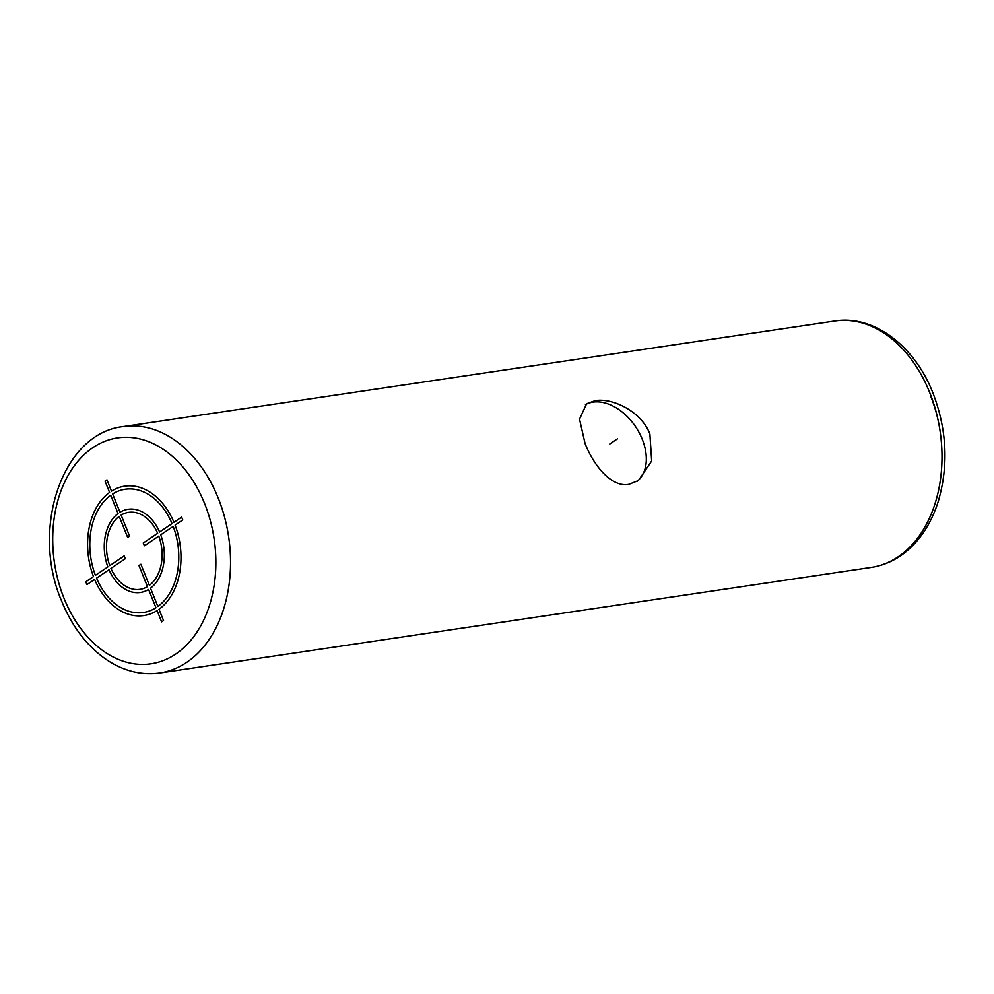 <?xml version="1.0" encoding="UTF-8"?>
<svg xmlns="http://www.w3.org/2000/svg" width="994" height="994" viewBox="0 0 994 994"><rect width="100%" height="100%" fill="white"/><g stroke="black" fill="none" stroke-linecap="round" stroke-linejoin="round"><path stroke-width="1.49" d="M595.17 400.644C612.254 397.588 641.391 411.33 649.89 433.98L651.679 460.967L638.434 480.537L628.817 484.364C611.546 487.557 594.002 465.987 585.093 443.597L579.539 419.157L586.609 403.75L595.17 400.644M636.992 481.444A46.32 31.025 56 0 0 638.682 431.744A46.32 31.025 56 0 0 592.996 402.11A46.32 31.025 56 0 0 585.404 404.657M181.653 517.104L173.962 522.297A65.393 46.233 -98.4 0 0 111.502 491.135L106.967 479.853L105.053 481.146L109.588 492.428A65.393 46.233 -98.4 0 0 93.498 576.607L85.807 581.801L86.938 584.609L94.629 579.427A65.393 46.233 -98.4 0 0 157.089 610.577L161.624 621.859L163.538 620.567L159.003 609.285A65.393 46.233 -98.4 0 0 175.093 525.105L182.784 519.924L181.653 517.104M173.18 526.398A62.274 44.034 81.6 0 1 157.872 606.477L150.516 588.175A42.034 29.721 -98.4 0 0 160.717 534.809L173.18 526.398M158.791 536.114A38.928 27.521 81.6 0 1 149.386 585.354L140.899 564.257L138.986 565.549L147.46 586.646A38.928 27.521 81.6 0 1 110.93 568.419L125.294 558.715L124.163 555.907L109.8 565.611A38.928 27.521 81.6 0 1 119.205 516.358L127.692 537.468L129.605 536.176L121.131 515.066A38.928 27.521 81.6 0 1 157.661 533.293L143.298 542.997L144.428 545.805L158.791 536.114M109.005 569.724A42.034 29.721 -98.4 0 0 148.603 589.467L155.959 607.769A62.274 44.034 81.6 0 1 96.542 578.135L109.005 569.724M95.412 575.315A62.274 44.034 81.6 0 1 110.719 495.248L118.075 513.55A42.034 29.721 -98.4 0 0 107.874 566.903L95.412 575.315M159.587 532.001A42.034 29.721 -98.4 0 0 119.988 512.258L112.633 493.956A62.274 44.034 81.6 0 1 172.049 523.589L159.587 532.001M609.831 443.97L617.498 438.789M204.565 503.424A114.173 80.725 81.6 0 1 175.776 654.027A114.173 80.725 81.6 0 1 64.026 598.289A114.173 80.725 81.6 0 1 92.815 447.685A114.173 80.725 81.6 0 1 204.565 503.424M159.835 672.988A124.548 88.068 -98.4 0 0 218.208 498.044A124.548 88.068 -98.4 0 0 123.268 426.575C62.113 433.135 30.416 529.143 61.653 601.084C72.475 627.549 87.994 647.467 108.247 660.836C124.834 671.385 142.03 675.435 159.835 672.988L871.278 567.425A124.548 88.068 81.6 0 0 929.663 392.468A124.548 88.068 81.6 0 0 834.724 321.012L123.268 426.575M930.533 395.711A114.173 80.725 81.6 0 1 940.125 431.297M834.724 321.012C873.589 314.626 914.567 345.726 932.906 392.916C946.884 429.396 948.686 465.465 938.336 501.125C933.465 516.706 926.309 530.038 916.853 541.121C904.093 555.845 888.897 564.617 871.278 567.425"/></g></svg>
